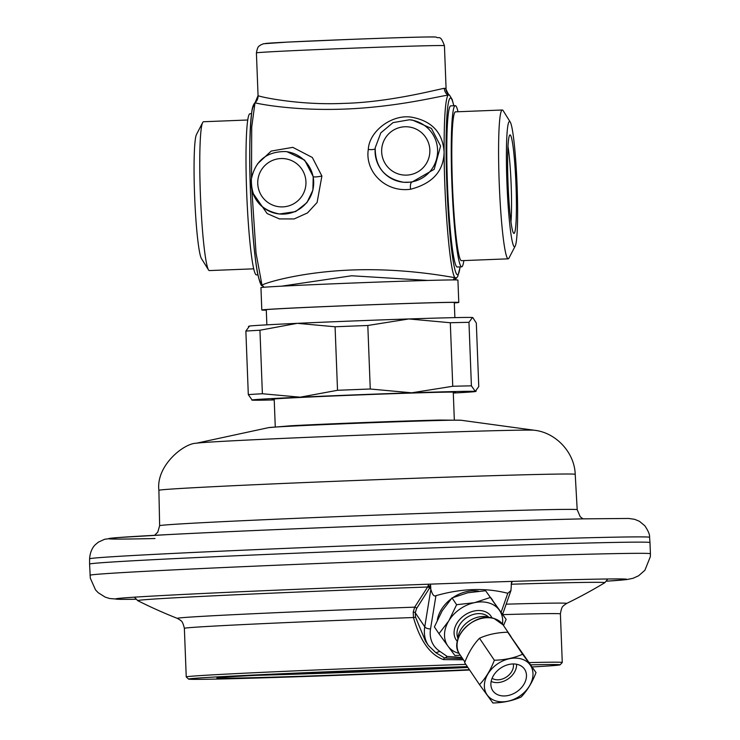 <?xml version="1.0" encoding="UTF-8"?>
<svg xmlns="http://www.w3.org/2000/svg" width="740" height="740" viewBox="0 0 740 740"><rect width="100%" height="100%" fill="white"/><g stroke="black" fill="none" stroke-linecap="round" stroke-linejoin="round"><path stroke-width="1.11" d="M90.021 575.276A280.404 3.052 177.8 0 1 286.787 564.796A280.404 3.052 177.8 0 1 600.806 553.918A280.404 3.052 -2.2 0 1 650.414 553.742L650.358 556.628L644.891 570.272L638.62 575.757L633.015 578.301L626.715 579.587L606.578 581.187A255.763 2.784 -2.2 0 0 626.734 579.309A255.763 2.784 -2.2 0 0 581.483 579.466A255.763 2.784 177.8 0 0 295.066 589.391A255.763 2.784 177.8 0 0 115.588 598.947A255.763 2.784 177.8 0 0 135.818 599.261L120.037 599.335L109.668 598.521L105.089 597.069L98.198 592.703L95.525 589.891L90.299 578.162L89.586 564.084A280.404 3.052 -2.2 0 1 286.417 553.603A280.404 3.052 -2.2 0 1 600.371 542.725A280.404 3.052 -2.2 0 1 649.979 542.559L649.581 537.314A280.201 3.052 177.8 0 0 600.001 537.481A280.201 3.052 -2.2 0 0 286.278 548.349A280.201 3.052 -2.2 0 0 89.586 558.82L89.586 564.084M453.269 392.533A91.834 0.999 177.8 0 0 455.498 392.228A91.834 0.999 177.8 0 0 439.255 392.283A91.834 0.999 177.8 0 0 336.413 395.845A91.834 0.999 177.8 0 0 271.959 399.276A91.834 0.999 177.8 0 0 274.207 399.415M453.296 393.042A111.999 1.221 177.8 0 0 475.626 391.479A111.999 1.221 177.8 0 0 475.284 391.368A111.999 1.221 177.8 0 0 411.699 392.811A111.999 1.221 177.8 0 0 300.153 397.186A111.999 1.221 177.8 0 0 251.84 400.072A111.999 1.221 177.8 0 0 252.183 400.137A111.999 1.221 177.8 0 0 274.226 399.924M472.444 317.506L468.966 322.325A120.953 1.323 177.8 0 0 450.309 322.742L408.868 318.949A111.999 1.221 -2.2 0 1 472.444 317.506A111.999 1.221 177.8 0 1 472.786 317.571L476.32 323.038L478.762 386.558L475.284 391.368L471.408 385.845A120.953 1.323 -2.2 0 0 452.75 386.271L411.699 392.811L370.259 389.009A120.953 1.323 177.8 0 0 337.523 390.295L300.153 397.186L262.386 393.745A120.953 1.323 177.8 0 0 248.307 394.614L252.183 400.137M367.817 325.489A120.953 1.323 177.8 0 0 335.081 326.775L297.314 323.334A111.999 1.221 177.8 0 1 408.868 318.949L367.817 325.489L370.259 389.009M450.309 322.742L452.75 386.271M248.455 326.507L249.001 326.164A111.999 1.221 177.8 0 1 297.314 323.334L259.943 330.225L262.386 393.745M335.081 326.775L337.523 390.295M259.943 330.225A120.953 1.323 177.8 0 0 245.865 331.085L249.343 326.275M245.865 331.085L248.307 394.614M475.626 391.479L476.171 391.136L475.284 391.368M468.966 322.325L471.408 385.845M427.896 280.442L351.648 275.77L281.57 286.177M454.656 279.914A8.963 8.926 -84.5 0 1 456.043 278.185L456.673 277.824L454.934 277.657C446.979 276.455 402.56 267.732 349.169 270.1C297.323 272.44 262.811 283.725 262.016 285.242A8.963 8.945 -142.1 0 1 263.995 287.25M251.498 178.109L251.72 127.03L255.004 102.749C255.55 103.239 293.632 111.342 347.042 108.983C399.165 106.68 440.078 95.978 447.922 95.173C445.286 100.335 444.019 119.251 444.111 151.931C442.714 133.098 432.475 121.638 413.41 117.54C393.255 112.906 369.168 130.721 368.307 149.415C364.783 171.356 385.068 192.733 410.543 189.255C432.558 183.538 443.75 171.097 444.111 151.931C444.287 205.072 450.077 272.44 454.934 277.657A8.963 8.787 -80.7 0 0 453.084 279.914M252.886 193.103L267.121 213.555L279.406 218.911L294.168 218.938L307.516 212.917L317.099 202.483L321.9 176.018L312.308 157.463L292.809 147.353L271.201 151.071L257.4 163.965M262.016 285.242L262.682 285.788L262.016 285.242L256.031 253.043L251.831 189.301M255.004 102.749L255.642 102.388L255.004 102.749A8.963 8.954 115.6 0 0 258.103 95.627C258.214 96.487 298.248 105.459 342.999 103.406C388.815 102.444 436.905 89.531 444.315 88.31L446.026 88.476M444.315 88.31A8.963 8.787 82.6 0 0 447.922 95.173L448.995 94.794L449.661 95.34L448.995 94.794A8.963 8.926 95.5 0 1 445.767 88.236M454.314 302.938A98.559 1.073 177.8 0 0 458.782 302.438L457.921 280.062A98.559 1.073 177.8 0 0 359.39 282.772A98.559 1.073 177.8 0 0 260.952 287.629L261.803 310.014A98.559 1.073 177.8 0 0 266.298 310.162M458.782 302.438A98.559 1.073 177.8 0 0 360.25 305.148A98.559 1.073 177.8 0 0 261.803 310.014M266.289 310.06A96.32 1.054 -2.2 0 1 264.041 309.921A96.32 1.054 -2.2 0 1 360.25 305.176A96.32 1.054 -2.2 0 1 456.543 302.531A96.32 1.054 -2.2 0 1 454.314 302.836M250.12 113.747A80.642 6.457 87.7 0 0 250.046 113.747A80.642 6.457 87.7 0 0 246.744 194.13A80.642 6.457 87.7 0 0 256.308 274.892A80.642 6.457 -92.3 0 0 256.373 274.901L257.853 274.836M203.565 121.739A74.472 5.966 87.7 0 0 203.5 121.739A74.472 5.966 87.7 0 0 202.704 122.498A74.472 5.966 87.7 0 0 200.466 196.396A74.472 5.966 87.7 0 0 208.495 269.887A74.472 5.966 87.7 0 0 209.291 270.581A74.472 5.966 -92.3 0 0 209.355 270.581L253.663 268.833M208.495 269.887L201.41 258.51A62.715 5.023 -92.3 0 1 194.648 196.618A62.715 5.023 -92.3 0 1 196.526 134.393L202.704 122.498M492.109 678.293A13.44 10.027 -34.1 0 0 494.45 679.357A13.44 10.027 145.9 0 0 507.918 675.935A13.44 10.027 145.9 0 0 513.32 663.956M491.157 681.42A16.798 12.534 -34.1 0 0 492.812 682.049A16.798 12.534 145.9 0 0 508.907 678.349A16.798 12.534 145.9 0 0 516.566 664.243M518.028 664.594A19.184 14.319 -34.1 0 1 524.577 669.219A19.184 14.319 -34.1 0 1 520.72 688.45A19.184 14.319 -34.1 0 1 499.334 695.323A19.184 14.319 -34.1 0 1 492.785 690.707A19.184 14.319 -34.1 0 1 496.642 671.467A19.184 14.319 -34.1 0 1 518.028 664.594M495.911 700.947A26.205 19.555 -34.1 0 1 487.984 673.844A26.205 19.555 -34.1 0 1 521.45 658.979A26.205 19.555 -34.1 0 1 529.377 686.082A26.205 19.555 -34.1 0 1 495.911 700.947M494.357 660.246C504.939 659.96 514.356 657.952 522.607 654.216L536.019 672.568C532.245 682.428 527.296 690.559 521.182 696.969C512.931 700.706 503.515 702.713 492.923 703L479.511 684.639C485.625 678.238 490.574 670.107 494.357 660.246L479.483 638.25C487.734 634.513 497.151 632.496 507.733 632.21L536.019 672.568M522.607 654.216L507.733 632.21M479.511 684.639L464.637 662.642C468.42 652.782 473.369 644.651 479.483 638.25M490.121 617.715A21.793 16.261 145.9 0 0 488.668 617.206A21.793 16.261 -34.1 0 0 468.17 621.73A21.793 16.261 -34.1 0 0 457.838 639.545M447.867 645.983A31.358 23.403 -34.1 0 1 448.699 620.98L438.977 633.699L448.116 646.325A31.358 23.403 145.9 0 0 459.133 653.411M448.699 620.98L448.977 620.518A31.358 23.403 -34.1 0 1 474.183 602.721L456.617 604.7L452.02 597.911L442.159 610.861L434.38 626.91L438.977 633.699M502.506 624.088A31.358 23.403 145.9 0 0 499.343 610.158L499.093 609.816A31.358 23.403 145.9 0 0 474.719 602.601L474.183 602.721M448.116 646.325L454.915 655.52L460.326 655.215M503.533 625.541L506.141 619.352L485.607 590.733L467.773 592.777L452.02 597.911M506.141 619.352L499.343 610.158M499.093 609.816L485.607 590.733M490.204 597.532L474.719 602.601M456.617 604.7L448.977 620.518M492.72 600.362L492.063 599.391A31.358 23.403 145.9 0 0 490.814 597.754M430.449 584.138L429.996 587.384L430.865 589.308C432.317 594.683 434.01 596.801 435.943 595.672L430.55 628.815A36.436 27.186 145.9 0 0 439.921 651.404L447.136 656.417L461.834 657.453M435.943 595.672C461.566 588.365 485.514 587.569 507.788 593.286L510.952 590.557L511.58 581.409M478.521 591.186A31.358 23.403 145.9 0 0 453.259 597.374M451.104 598.91A31.358 23.403 145.9 0 0 437.322 620M430.782 588.55L430.634 585.46M439.921 651.404L435.842 652.699L444.546 657.952L462.583 658.572M447.136 656.417A4.477 2.858 123.8 0 1 444.546 657.952A1.794 0.611 111.8 0 0 443.519 659.599M428.7 584.202L427.646 587.005L414.668 607.152L413.235 612.082L413.484 617.53C420.07 640.748 430.079 654.771 443.491 659.59L463.416 659.793M511.137 584.23L512.284 581.381M428.016 586.219A1.794 1.295 -160.8 0 1 429.996 587.384L416.537 608.595L415.26 612.739L415.538 617.16L425.491 641.182L428.432 645.521L435.842 652.699M416.537 608.595A1.794 1.526 -143.7 0 0 414.668 607.152A194.842 2.127 -2.2 0 0 177.36 618.39A483.83 483.83 0 0 1 137.751 600.667A233.729 2.544 177.8 0 1 427.646 587.005A1.794 1.462 -150.4 0 1 429.561 588.374M469.632 670.024A185.916 2.026 177.8 0 1 221.454 678.969A185.916 2.026 -2.2 0 1 188.571 679.098L186.249 676.952A188.154 2.054 -2.2 0 1 186.24 676.924A188.154 2.054 -2.2 0 1 465.83 664.39M506.179 604.173A194.842 2.127 -2.2 0 1 566.637 603.442L563.824 605.403C563.575 606.486 561.864 604.802 560.402 613.885L562.271 662.485A188.154 2.054 177.8 0 0 562.271 662.485A188.154 2.054 177.8 0 0 529.276 662.587M532.217 666.943A185.916 2.026 177.8 0 0 560.115 664.825A185.916 2.026 177.8 0 0 530.793 664.844M188.571 679.098A185.916 2.026 -2.2 0 1 280.589 673.788A185.916 2.026 -2.2 0 1 467.329 666.62M469.391 669.663A157.592 1.721 177.8 0 1 244.746 677.896A157.592 1.721 -2.2 0 1 216.876 677.97A157.592 1.721 -2.2 0 1 303.974 673.104A157.592 1.721 -2.2 0 1 467.569 666.981M256.382 675.333A155.308 1.693 177.8 0 0 467.893 667.462M507.991 146.511A44.798 3.589 -92.3 0 1 510.961 221.991M510.119 134.911A49.275 3.95 -92.3 0 1 515.974 184.538A49.275 3.95 -92.3 0 1 513.902 233.396A49.275 3.95 87.7 0 1 513.625 233.248A49.275 3.95 87.7 0 1 508.066 184.306A49.275 3.95 87.7 0 1 509.768 135.087A49.275 3.95 87.7 0 1 510.119 134.911M509.601 121.48A62.715 5.023 -92.3 0 1 510.267 122.063A62.715 5.023 -92.3 0 1 517.029 183.955A62.715 5.023 -92.3 0 1 515.151 246.189A62.715 5.023 -92.3 0 1 514.42 246.818A62.715 5.023 -92.3 0 1 506.965 183.668A62.715 5.023 -92.3 0 1 509.601 121.48M455.609 111.842A74.472 5.966 87.7 0 0 455.544 111.842L502.321 110.001A74.472 5.966 87.7 0 1 502.395 110.001A74.472 5.966 -92.3 0 1 503.182 110.695L510.267 122.063M515.151 246.189L508.972 258.075A74.472 5.966 -92.3 0 1 508.177 258.834A74.472 5.966 -92.3 0 1 508.112 258.834A74.472 5.966 87.7 0 1 499.269 184.242A74.472 5.966 87.7 0 1 502.321 110.001M455.544 111.842A74.472 5.966 87.7 0 0 452.492 186.082A74.472 5.966 87.7 0 0 461.325 260.674A74.472 5.966 -92.3 0 0 461.39 260.674L508.177 258.834M458.014 111.74A80.642 6.457 -92.3 0 0 455.368 105.681A80.642 6.457 87.7 0 0 455.304 105.681A80.642 6.457 87.7 0 0 451.992 186.073A80.642 6.457 87.7 0 0 461.566 266.825A80.642 6.457 -92.3 0 0 461.631 266.835L457.172 267.011A80.642 6.457 -92.3 0 1 457.098 267.001A80.642 6.457 87.7 0 1 447.534 186.249A80.642 6.457 87.7 0 1 450.836 105.857L455.304 105.681M463.869 260.582A80.642 6.457 -92.3 0 1 461.631 266.835M251.396 179.015A31.358 31.256 -84.5 0 0 279.406 213.98L295.584 211.621L306.906 202.649L312.881 190.189L313.224 176.601L304.677 160.154L286.972 151.7L285.446 151.552C266.705 151.506 255.346 160.654 251.369 179.006C250.989 198.496 260.341 210.151 279.406 213.98A31.358 31.256 -84.5 0 0 313.075 176.592A31.358 31.256 -84.5 0 0 285.446 151.552M404.059 182.281L411.903 182.133L434.167 169.331L440.587 146.048L431.448 128.446L412.504 120.093M154.984 538.526A260.055 2.831 -2.2 0 1 221.204 532.032A260.055 2.831 -2.2 0 1 582.695 518.87M461.113 420.255A96.552 1.054 177.8 0 0 444.213 420.366A96.552 1.054 -2.2 0 0 338.957 423.992A96.552 1.054 -2.2 0 0 268.518 427.646L290.866 425.768C324.758 423.909 407.148 420.755 439.93 420.061L461.113 420.255L534.308 430.255C555.296 432.391 574.508 451.927 575.221 474.331A208.31 2.266 177.8 0 0 538.359 474.451A208.31 2.266 -2.2 0 0 305.102 482.536A208.31 2.266 -2.2 0 0 158.897 490.324L159.637 525.724A208.93 2.276 -2.2 0 1 306.277 517.917A208.93 2.276 -2.2 0 1 540.228 509.814A208.93 2.276 177.8 0 1 577.191 509.684L580.216 516.724L583 518.86M158.897 490.324C155.816 465.682 183.936 443.195 196.304 443.242A169.451 1.85 -2.2 0 1 319.921 436.822A169.451 1.85 -2.2 0 1 504.662 430.458A169.451 1.85 177.8 0 1 534.308 430.255M260.804 282.421A88.43 7.086 -92.3 0 1 250.592 194.426A88.43 7.086 -92.3 0 1 253.866 105.903M460.077 266.89A88.43 7.086 -92.3 0 1 457.403 274.79A88.43 7.086 -92.3 0 1 446.886 185.74A88.43 7.086 -92.3 0 1 450.614 98.069A88.43 7.086 -92.3 0 1 453.74 105.737M263.865 287.259L262.302 285.631C261.183 286.546 259.518 282.032 257.307 272.07C254.246 254.31 251.998 228.429 250.582 194.407C249.093 159.535 249.528 131.822 251.868 111.259C252.358 107.124 253.459 104.21 255.161 102.527L258.057 95.59L256.41 52.892A94.082 1.027 -2.2 0 1 346.616 48.405A94.082 1.027 -2.2 0 1 444.13 45.602A94.082 1.027 -2.2 0 1 444.435 45.677L446.072 88.365C444.592 86.765 449.522 96.959 449.374 94.951L452.14 99.4L453.824 105.737M265.299 43.66A85.118 0.925 -2.2 0 1 343.231 39.673A85.118 0.925 -2.2 0 1 434.861 37M459.66 654.243A26.205 19.555 -34.1 0 1 464.924 627.964A26.205 19.555 -34.1 0 1 494.135 618.575A26.205 19.555 -34.1 0 1 503.08 624.884L494.005 618.464C474.534 611.332 447.719 639.221 459.66 654.243L464.896 661.995M488.761 617.234A18.815 14.042 145.9 0 0 483.609 614.237A18.815 14.042 -34.1 0 0 463.573 620.055A18.815 14.042 -34.1 0 0 457.894 638.093M457.385 641.386A21.053 15.707 -34.1 0 1 459.522 619.695A21.053 15.707 -34.1 0 1 483.858 611.212A21.053 15.707 145.9 0 1 492.007 617.983M501.202 612.073L507.788 593.286M430.865 589.308L424.76 626.798A40.922 30.534 145.9 0 0 428.432 645.521M430.55 628.815A4.477 2.442 -170.8 0 1 424.76 626.798L415.26 612.739A1.794 0.823 -174 0 0 413.235 612.082M415.538 617.16L413.484 617.53A188.154 2.054 177.8 0 0 184.371 628.334L186.24 676.924M560.402 613.885A188.154 2.054 177.8 0 0 527.12 613.996A188.154 2.054 177.8 0 0 502.941 614.616M566.637 603.442A483.83 483.83 0 0 0 604.774 582.722A233.729 2.544 177.8 0 0 511.571 584.221M428.229 585.682A1.794 1.129 -159.4 0 1 430.208 586.848L430.708 587.597M321.9 176.018A7.169 1.147 -10.7 0 1 313.224 176.601M305.49 177.942A24.189 24.115 -84.5 0 0 257.909 179.811A24.189 24.115 -84.5 0 0 282.782 206.886A24.189 24.115 -84.5 0 0 305.49 177.942M410.543 189.255A7.169 2.368 82.1 0 1 411.903 182.133M368.307 149.415A7.169 2.368 -172.4 0 0 375.125 148.897M375.245 147.769A31.358 31.256 -84.5 0 0 410.829 182.031A31.358 31.256 -84.5 0 0 409.35 119.788L393.023 122.627L380.832 132.849L375.217 147.76C375.115 167.009 384.476 178.488 403.319 182.216L404.086 182.29M381.775 148.453A24.189 24.115 -84.5 0 0 409.22 174.881A24.189 24.115 -84.5 0 0 429.82 149.443A24.189 24.115 -84.5 0 0 406.269 126.753A24.189 24.115 -84.5 0 0 381.775 148.453M650.414 553.742L649.979 542.559M89.586 558.82C90.363 548.451 95.469 544.621 95.562 544.483L98.439 542.106L104.682 539.247L118.132 537.564L167.444 534.641C268.38 529.313 493.191 520.775 583.009 518.86L628.574 518.453L634.652 519.323L639.462 521.321L644.817 525.77C648.296 530.904 649.877 534.752 649.581 537.314M159.637 525.724L157.787 532.125L154.549 535.325M575.221 474.331L577.191 509.684M268.518 427.646L196.304 443.242M454.323 419.858L453.259 392.089M275.262 426.74L274.189 398.971M266.863 324.841L266.28 309.616M460.16 266.89L457.746 276.492L454.971 279.914M454.878 317.617L454.295 302.392M256.41 52.892C257.955 44.585 259.527 46.527 260.351 45.122L263.486 43.762L287.462 42.106L349.326 39.433C389.148 37.981 424.094 36.667 436.064 37.037C439.209 39.303 440.032 33.883 444.435 45.677M250.046 113.747L251.517 113.683M203.5 121.739L247.817 120M511.053 636.668L503.08 624.884M502.663 614.2L510.952 590.557M177.36 618.39L180.31 620.139C180.643 621.202 182.225 619.38 184.371 628.334M137.751 600.667L134.384 597.171M604.774 582.722L607.855 578.985M560.115 664.825L562.261 662.504M409.35 119.788L412.569 120.093"/></g></svg>
